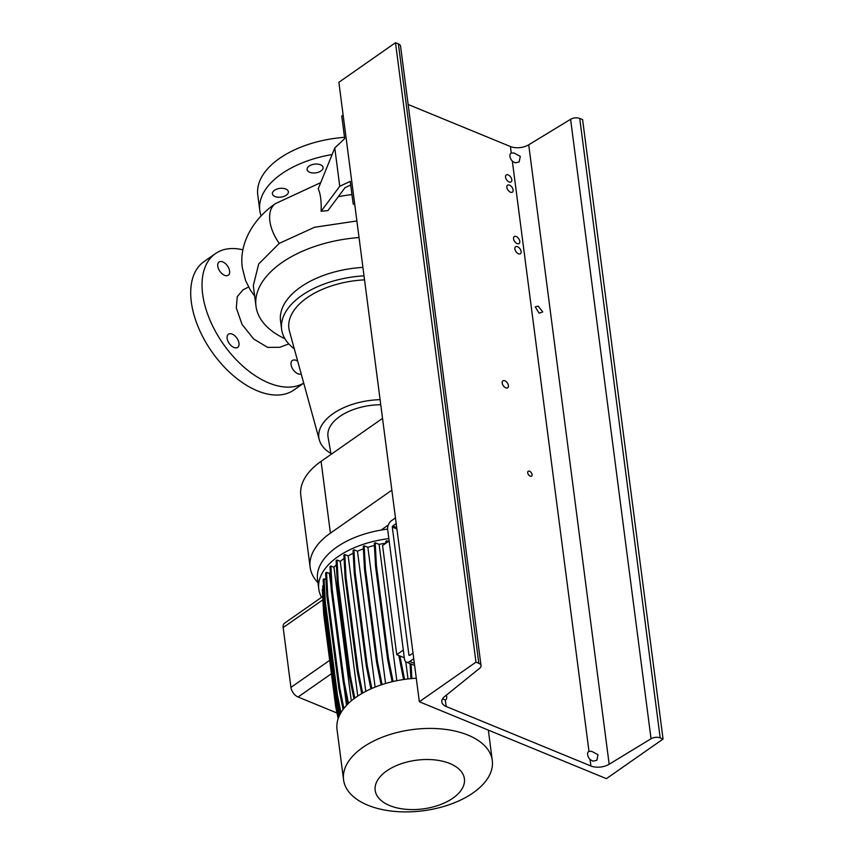 <?xml version="1.0" encoding="UTF-8"?>
<svg xmlns="http://www.w3.org/2000/svg" width="854" height="854" viewBox="0 0 854 854"><rect width="100%" height="100%" fill="white"/><g stroke="black" fill="none" stroke-linecap="round" stroke-linejoin="round"><path stroke-width="1.28" d="M248.578 287.04L243.038 289.805L237.241 296.701L236.302 307.963L242.088 324.477L253.713 339.038L267.612 347.375L279.813 347.29L288.801 343.916M309.692 172.273A8.049 4.398 -7.4 0 1 307.088 169.551A8.049 4.398 -7.4 0 1 311.571 164.854A8.049 4.398 -7.4 0 1 320.453 164.758A8.049 4.398 -7.4 0 1 323.047 167.48A8.049 4.398 -7.4 0 1 318.563 172.177A8.049 4.398 -7.4 0 1 309.692 172.273M275.009 196.516A8.049 4.398 -7.4 0 1 272.405 193.794A8.049 4.398 -7.4 0 1 276.899 189.097A8.049 4.398 -7.4 0 1 285.77 189.001A8.049 4.398 -7.4 0 1 288.374 191.723A8.049 4.398 -7.4 0 1 283.891 196.42A8.049 4.398 -7.4 0 1 275.009 196.516M233.921 347.471A8.049 4.654 -125 0 1 227.837 340.906A8.049 4.654 -125 0 1 228.445 334.192A8.049 4.654 -125 0 1 232.192 334.095A8.049 4.654 -125 0 1 238.277 340.661A8.049 4.654 -125 0 1 237.668 347.386A8.049 4.654 -125 0 1 233.921 347.471M224.549 275.298A8.049 4.654 -125 0 1 218.464 268.732A8.049 4.654 -125 0 1 219.072 262.018A8.049 4.654 -125 0 1 222.819 261.922A8.049 4.654 -125 0 1 228.904 268.487A8.049 4.654 -125 0 1 228.296 275.212A8.049 4.654 -125 0 1 224.549 275.298M301.195 373.913A8.049 4.654 -125 0 1 297.865 373.753A8.049 4.654 -125 0 1 291.78 367.199A8.049 4.654 -125 0 1 292.388 360.473A8.049 4.654 -125 0 1 296.135 360.377A8.049 4.654 -125 0 1 297.715 361.253M356.887 220.962L314.55 227.26L279.279 243.358L258.687 263.971L253.318 285.62L255.986 306.191A100.836 55.062 -7.4 0 1 359.043 237.561M343.127 115.034L341.749 116.005L344.685 138.615L334.779 147.977L318.2 188.851C320.528 193.762 321.499 201.245 321.115 211.29L339.753 186.279L350.236 181.39L353.172 203.999L354.559 203.028M351.955 194.563A120.19 65.641 172.6 0 0 338.291 196.687M350.706 184.998L345.027 187.656L327.925 210.607L321.115 211.29M303.704 383.083A78.376 45.369 -125 0 1 268.796 382.955A78.376 45.369 -125 0 1 209.529 319.065A78.376 45.369 -125 0 1 215.432 253.606A78.376 45.369 -125 0 1 242.942 249.816M303.725 383.147L293.925 390A78.376 45.369 -125 0 1 257.47 390.876A78.376 45.369 -125 0 1 198.203 326.975A78.376 45.369 -125 0 1 204.106 261.516L215.432 253.606M261.11 215.913A84.738 46.276 -7.4 0 1 259.797 210.5L257.78 195.011A84.738 46.276 -7.4 0 1 344.514 137.334M334.779 147.977L339.753 186.279M354.773 204.65L353.172 203.999M294.31 348.848A78.376 42.807 -7.4 0 1 281.639 329.345A78.376 42.807 -7.4 0 1 364.017 275.853M281.639 329.345L280.539 320.901A78.376 42.807 -7.4 0 1 362.918 267.409M330.872 453.442A55.414 30.264 -7.4 0 1 319.311 439.874L289.485 331.309A71.053 38.804 -7.4 0 1 364.541 279.856M319.311 439.874A55.414 30.264 -7.4 0 1 380.094 399.661M331.042 454.381L328.043 436.992A46.244 25.257 -7.4 0 1 380.756 404.732M284.916 338.718A100.836 55.062 -7.4 0 1 255.986 306.191M259.797 210.5A84.738 46.276 -7.4 0 1 332.11 154.553M317.955 582.641A79.23 43.266 -7.4 0 1 310.141 567.323L300.821 495.512A79.23 43.266 -7.4 0 1 321.083 461.341L382.528 418.385M310.141 567.323A79.23 43.266 -7.4 0 1 330.402 533.142L391.858 490.185M381.087 530.078L388.292 525.039M386.681 770.938A44.995 24.574 172.6 0 0 389.723 805.578A44.995 24.574 172.6 0 0 452.908 798.159A44.995 24.574 172.6 0 0 449.866 763.529A44.995 24.574 172.6 0 0 386.681 770.938M362.736 747.474A74.992 40.949 172.6 0 0 343.564 779.819A74.992 40.949 172.6 0 0 393.545 811.3A74.992 40.949 172.6 0 0 473.116 792.854A74.992 40.949 172.6 0 0 492.288 760.508A74.992 40.949 172.6 0 0 442.319 729.028A74.992 40.949 172.6 0 0 362.736 747.474M416.282 678.236A74.992 40.949 172.6 0 0 356.193 697.099A74.992 40.949 172.6 0 0 337.02 729.444L343.564 779.819M387.62 529.117A74.992 40.949 172.6 0 0 336.722 547.158A74.992 40.949 172.6 0 0 317.549 579.514L318.777 589.014A74.992 40.949 172.6 0 0 321.542 597.33M388.848 538.618A74.992 40.949 172.6 0 0 337.96 556.669A74.992 40.949 172.6 0 0 318.777 589.014M344.087 558.516A67.487 36.861 172.6 0 0 343.479 558.932A67.487 36.861 172.6 0 0 340.255 561.334L357.751 696.042M403.323 650.065L396.747 654.655L404.326 657.772M396.747 654.655L382.571 545.546L389.146 540.956M374.415 545.45A67.487 36.861 172.6 0 0 367.871 547.307L385.56 683.488M336.369 564.75A67.487 36.861 172.6 0 0 333.946 567.269L351.293 700.856M363.409 548.823A67.487 36.861 172.6 0 0 357.463 551.193L375.109 687.086M353.193 553.189A67.487 36.861 172.6 0 0 348.165 555.922L365.758 691.345M396.811 680.713L379.101 544.372A67.487 36.861 172.6 0 1 385.891 543.155M338.184 718.62L335.782 707.219L323.709 614.25L322.3 589.345L322.897 588.929M338.995 716.506L336.049 701.871L323.976 608.902L322.737 585.929L323.495 585.385M340.223 713.955L336.497 695.412L324.424 602.454L323.186 579.471L324.072 578.852L325.982 579.642M343.073 709.482L338.942 688.922L326.868 595.953L325.62 572.981L326.516 572.351L329.409 573.546A67.487 36.861 172.6 0 1 330.284 572.095M347.653 704.198L343.308 682.57L331.235 589.612L329.986 566.629L330.872 566.01L333.946 567.269M353.919 698.753L349.457 676.571L337.383 583.613L336.145 560.63L337.031 560.01L340.255 561.334M361.733 693.565L357.218 671.095L345.144 578.137L343.906 555.153L344.792 554.534L348.165 555.922M370.892 688.868L366.355 666.301L354.282 573.344L353.044 550.36L353.93 549.741L357.463 551.193M381.119 684.887L376.593 662.341L364.519 569.383L363.27 546.4L364.167 545.781L367.871 547.307M392.125 681.738L387.62 659.331L375.546 566.362L374.298 543.39L375.194 542.77L379.101 544.372M385.891 543.229L385.794 541.415L386.681 540.795L388.378 541.489M336.999 713.005L298.089 697.013A8.476 4.9 -125 0 1 290.936 687.406L283.165 627.573A8.476 4.9 -125 0 1 284.542 623.196L322.705 596.519M348.496 703.365L344.194 681.951L332.121 588.993L330.872 566.01M343.308 682.57L344.194 681.951M331.235 589.612L332.121 588.993M346.532 705.351L344.055 686.328M331.042 586.09L329.409 573.546M403.568 679.528L398.871 655.53M408.009 678.941L405.778 661.733M386.777 542.61L386.681 540.795M404.55 679.389L399.896 655.957M399.106 657.356L400.003 656.737M411.874 678.556L411.052 664.028M410.923 678.642L410.069 663.622M362.64 693.042L358.114 670.475L346.03 577.507L344.792 554.534M357.218 671.095L358.114 670.475M345.144 578.137L346.03 577.507M340.97 712.642L337.383 694.793L325.31 601.824L324.072 578.852M336.497 695.412L337.383 694.793M324.424 602.454L325.31 601.824M371.821 688.463L367.241 665.682L355.168 572.724L353.93 549.741M366.355 666.301L367.241 665.682M354.282 573.344L355.168 572.724M343.874 708.436L339.828 688.292L327.755 595.334L326.516 572.351M338.942 688.922L339.828 688.292M326.868 595.953L327.755 595.334M382.069 684.566L377.479 661.722L365.405 568.753L364.167 545.781M376.593 662.341L377.479 661.722M364.519 569.383L365.405 568.753M339.7 714.979L336.935 701.241L324.637 604.12M336.049 701.871L336.935 701.241M323.976 608.902L324.862 608.283M354.794 698.102L350.343 675.952L338.269 582.994L337.031 560.01M349.457 676.571L350.343 675.952M337.383 583.613L338.269 582.994M393.096 681.513L388.506 658.712L376.433 565.743L375.194 542.77M387.62 659.331L388.506 658.712M375.546 566.362L376.433 565.743M414.628 665.501L406.44 662.138A6.779 4.11 -67.7 0 1 404.486 659.032L387.663 529.512A6.779 4.11 -67.7 0 1 391.463 520.705L395.455 517.919M396.886 528.936L392.285 527.046L408.927 655.157L409.621 655.445L413.005 653.075M413.742 658.701L409.749 661.498L414.35 663.387M396.192 523.545L392.765 525.947L396.715 527.569M406.44 662.138A6.779 4.11 -67.7 0 0 409.749 661.498M409.578 655.466L408.927 655.157M392.285 527.046L392.765 525.947M517.535 246.731A4.238 2.455 55 0 0 515.57 246.785A4.238 2.455 55 0 0 515.25 250.318A4.238 2.455 55 0 0 518.453 253.777A4.238 2.455 55 0 0 520.428 253.723A4.238 2.455 55 0 0 520.748 250.19A4.238 2.455 55 0 0 517.535 246.731M508.215 174.931A4.238 2.455 55 0 0 506.241 174.985A4.238 2.455 55 0 0 505.92 178.518A4.238 2.455 55 0 0 509.133 181.977A4.238 2.455 55 0 0 511.098 181.923A4.238 2.455 55 0 0 511.418 178.39A4.238 2.455 55 0 0 508.215 174.931M538.169 306.127L535.223 306.864L539.087 313.162L542.781 311.913L538.169 306.127M516.211 236.526A4.238 2.455 55 0 0 514.247 236.579A4.238 2.455 55 0 0 513.927 240.113A4.238 2.455 55 0 0 517.129 243.571A4.238 2.455 55 0 0 519.104 243.518A4.238 2.455 55 0 0 519.413 239.985A4.238 2.455 55 0 0 516.211 236.526M509.539 185.147A4.238 2.455 55 0 0 507.575 185.19A4.238 2.455 55 0 0 507.255 188.723A4.238 2.455 55 0 0 510.457 192.182A4.238 2.455 55 0 0 512.421 192.139A4.238 2.455 55 0 0 512.742 188.595A4.238 2.455 55 0 0 509.539 185.147M504.842 380.788A4.238 2.455 55 0 0 502.867 380.831A4.238 2.455 55 0 0 502.558 384.364A4.238 2.455 55 0 0 505.76 387.823A4.238 2.455 55 0 0 507.724 387.769A4.238 2.455 55 0 0 508.045 384.236A4.238 2.455 55 0 0 504.842 380.788M529.576 471.248A2.968 1.719 55 0 0 528.199 471.28A2.968 1.719 55 0 0 527.975 473.756A2.968 1.719 55 0 0 530.217 476.169A2.968 1.719 55 0 0 531.594 476.137A2.968 1.719 55 0 0 531.818 473.66A2.968 1.719 55 0 0 529.576 471.248M515.218 162.836L512.336 161.139A5.935 3.437 -125 0 1 510.895 153.25A5.935 3.437 -125 0 1 511.279 153.037L513.937 152.983L520.299 156.357L519.136 161.961L515.218 162.836M592.932 761.181L590.05 759.484A5.935 3.437 -125 0 1 588.609 751.584A5.935 3.437 -125 0 1 588.993 751.381L591.651 751.328L598.003 754.701L596.85 760.295L592.932 761.181M446.311 695.188A5.935 3.437 -125 0 1 445.735 699.789A5.935 3.437 -125 0 1 445.34 699.992L442.511 698.892M408.137 104.476L510.436 146.536A13.557 7.408 172.6 0 0 528.722 144.796L570.6 119.304A6.779 3.704 -7.4 0 1 579.738 118.428L582.599 119.603L663.056 739.062L606.425 778.656L419.335 701.753L338.878 82.294L395.509 42.7L398.38 43.874A6.779 3.704 -7.4 0 1 400.569 46.169L481.026 665.629A6.779 3.704 -7.4 0 1 479.638 668.298L444.582 696.586A13.557 7.408 172.6 0 0 441.806 701.913A13.557 7.408 172.6 0 0 446.183 706.504L590.893 765.985A13.557 7.408 172.6 0 0 609.169 764.245L651.047 738.753A6.779 3.704 -7.4 0 1 660.185 737.888L663.056 739.062M419.335 701.753L475.966 662.16L478.827 663.334A6.779 3.704 -7.4 0 1 481.026 665.629M475.966 662.16L395.509 42.7M275.554 203.54A33.893 19.685 54.9 0 0 275.404 203.636A33.893 19.685 54.9 0 0 269.885 221.165A33.893 19.685 54.9 0 0 279.279 243.358M320.73 182.628L275.404 203.636C251.941 219.83 238.906 244.97 242.344 267.846L245.536 280.454L250.403 290.157L254.673 296.082M330.402 533.142L321.083 461.341M298.089 697.013L331.427 673.699M290.936 687.406L329.687 660.313M283.165 627.573L322.887 599.807M609.169 764.245L528.722 144.796M590.893 765.985L590.05 759.484M588.993 751.381L512.336 161.139M511.279 153.037L510.436 146.536M446.183 706.504L445.34 699.992M651.047 738.753L570.6 119.304M660.185 737.888L579.738 118.428M478.827 663.334L398.38 43.874M488.349 730.117L492.288 760.508"/></g></svg>
